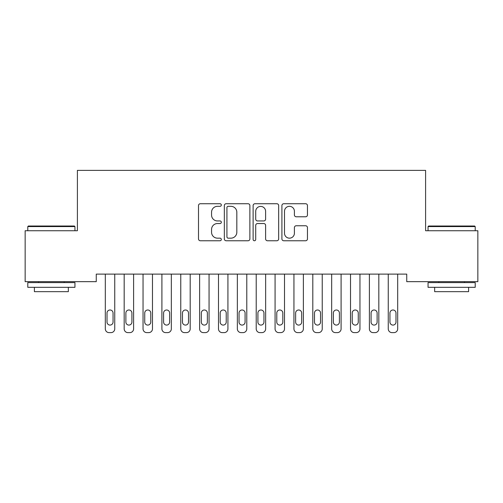 <?xml version="1.0" encoding="UTF-8"?>
<svg xmlns="http://www.w3.org/2000/svg" width="503" height="503" viewBox="0 0 503 503"><rect width="100%" height="100%" fill="white"/><g stroke="black" fill="none" stroke-linecap="round" stroke-linejoin="round"><path stroke-width="0.75" d="M221.32 205.023A1.295 1.295 0 0 0 220.025 203.728L200.351 203.728A1.849 1.849 0 0 0 198.503 205.582L198.503 238.906A1.849 1.849 0 0 0 200.351 240.761L220.025 240.761A1.295 1.295 0 0 0 221.32 239.466A1.295 1.295 0 0 0 220.025 238.164L217.478 238.164A5.923 5.923 0 0 1 211.556 232.241L211.556 229.462A5.923 5.923 0 0 1 217.478 223.539L220.025 223.539A1.295 1.295 0 0 0 221.32 222.244A1.295 1.295 0 0 0 220.025 220.949L217.478 220.949A5.923 5.923 0 0 1 211.556 215.026L211.556 212.247A5.923 5.923 0 0 1 217.478 206.324L220.025 206.324A1.295 1.295 0 0 0 221.32 205.023M305.61 216.78A1.849 1.849 0 0 0 307.459 214.932L307.459 205.582A1.849 1.849 0 0 0 305.61 203.728L283.761 203.728A1.849 1.849 0 0 0 281.913 205.582L281.913 238.906A1.849 1.849 0 0 0 283.761 240.761L305.61 240.761A1.849 1.849 0 0 0 307.459 238.906L307.459 227.614A1.849 1.849 0 0 0 305.61 225.759L296.261 225.759A1.849 1.849 0 0 0 294.406 227.614L294.406 233.216A4.955 4.955 0 0 1 289.458 238.164A4.955 4.955 0 0 1 284.503 233.216L284.503 211.273A4.955 4.955 0 0 1 289.458 206.324A4.955 4.955 0 0 1 294.406 211.273L294.406 214.932A1.849 1.849 0 0 0 296.261 216.78L305.61 216.78M406.738 274.116L96.262 274.116L96.262 281.661L25.15 281.661L25.15 230.732L77.399 230.732L77.399 170.372L425.601 170.372L425.601 230.732L477.85 230.732L477.85 281.661L406.738 281.661L406.738 274.116M249.878 205.582A1.849 1.849 0 0 0 248.029 203.728L226.18 203.728A1.849 1.849 0 0 0 224.332 205.582L224.332 238.906A1.849 1.849 0 0 0 226.18 240.761L248.029 240.761A1.849 1.849 0 0 0 249.878 238.906L249.878 205.582M254.971 203.728L276.82 203.728A1.849 1.849 0 0 1 278.668 205.582L278.668 238.906A1.849 1.849 0 0 1 276.82 240.761L267.47 240.761A1.849 1.849 0 0 1 265.615 238.906L265.615 225.394A1.849 1.849 0 0 0 263.767 223.539L257.561 223.539A1.849 1.849 0 0 0 255.713 225.394L255.713 239.466A1.295 1.295 0 0 1 254.417 240.761A1.295 1.295 0 0 1 253.122 239.466L253.122 205.582A1.849 1.849 0 0 1 254.971 203.728M228.217 206.324A1.295 1.295 0 0 0 226.922 207.62L226.922 236.869A1.295 1.295 0 0 0 228.217 238.164L230.902 238.164A5.923 5.923 0 0 0 236.825 232.241L236.825 212.247A5.923 5.923 0 0 0 230.902 206.324L228.217 206.324M265.615 211.367A4.955 4.955 0 0 0 260.667 206.412A4.955 4.955 0 0 0 255.713 211.367L255.713 219.094A1.849 1.849 0 0 0 257.561 220.949L263.767 220.949A1.849 1.849 0 0 0 265.615 219.094L265.615 211.367M105.316 328.855L105.316 274.116L105.316 328.855A3.772 3.772 0 0 0 109.088 332.628L110.974 332.628A3.772 3.772 0 0 0 114.747 328.855L114.747 274.116L114.747 328.855M113.049 322.065A3.018 3.018 0 0 1 110.031 325.083A3.018 3.018 0 0 1 107.013 322.065L107.013 313.011A3.018 3.018 0 0 1 110.031 309.993A3.018 3.018 0 0 1 113.049 313.011L113.049 322.065M109.088 332.628L110.974 332.628M124.178 328.855L124.178 274.116L124.178 328.855A3.772 3.772 0 0 0 127.951 332.628L129.837 332.628A3.772 3.772 0 0 0 133.609 328.855L133.609 274.116L133.609 328.855M143.041 328.855L143.041 274.116L143.041 328.855A3.772 3.772 0 0 0 146.813 332.628L148.699 332.628A3.772 3.772 0 0 0 152.472 328.855L152.472 274.116L152.472 328.855M131.912 322.065A3.018 3.018 0 0 1 128.894 325.083A3.018 3.018 0 0 1 125.876 322.065L125.876 313.011A3.018 3.018 0 0 1 128.894 309.993A3.018 3.018 0 0 1 131.912 313.011L131.912 322.065M127.951 332.628L129.837 332.628M150.774 322.065A3.018 3.018 0 0 1 147.756 325.083A3.018 3.018 0 0 1 144.738 322.065L144.738 313.011A3.018 3.018 0 0 1 147.756 309.993A3.018 3.018 0 0 1 150.774 313.011L150.774 322.065M146.813 332.628L148.699 332.628M27.791 226.583L28.357 226.017L74.381 226.017L74.947 226.583L27.791 226.583L27.791 230.732M74.947 287.32L27.791 287.32L27.791 282.604L74.947 282.604L74.947 287.32M68.345 287.32L68.345 291.658L34.393 291.658L34.393 287.32M428.053 226.583L428.619 226.017L474.643 226.017L475.209 226.583L428.053 226.583L428.053 230.732M475.209 287.32L428.053 287.32L428.053 282.604L475.209 282.604L475.209 287.32M468.607 287.32L468.607 291.658L434.655 291.658L434.655 287.32M161.903 328.855L161.903 274.116L161.903 328.855A3.772 3.772 0 0 0 165.676 332.628L167.562 332.628A3.772 3.772 0 0 0 171.334 328.855L171.334 274.116L171.334 328.855M180.766 328.855L180.766 274.116L180.766 328.855A3.772 3.772 0 0 0 184.538 332.628L186.424 332.628A3.772 3.772 0 0 0 190.197 328.855L190.197 274.116L190.197 328.855M169.637 322.065A3.018 3.018 0 0 1 166.619 325.083A3.018 3.018 0 0 1 163.601 322.065L163.601 313.011A3.018 3.018 0 0 1 166.619 309.993A3.018 3.018 0 0 1 169.637 313.011L169.637 322.065M165.676 332.628L167.562 332.628M188.499 322.065A3.018 3.018 0 0 1 185.481 325.083A3.018 3.018 0 0 1 182.463 322.065L182.463 313.011A3.018 3.018 0 0 1 185.481 309.993A3.018 3.018 0 0 1 188.499 313.011L188.499 322.065M184.538 332.628L186.424 332.628M199.628 328.855L199.628 274.116L199.628 328.855A3.772 3.772 0 0 0 203.401 332.628L205.287 332.628A3.772 3.772 0 0 0 209.059 328.855L209.059 274.116L209.059 328.855M207.362 322.065A3.018 3.018 0 0 1 204.344 325.083A3.018 3.018 0 0 1 201.326 322.065L201.326 313.011A3.018 3.018 0 0 1 204.344 309.993A3.018 3.018 0 0 1 207.362 313.011L207.362 322.065M203.401 332.628L205.287 332.628M218.491 328.855L218.491 274.116L218.491 328.855A3.772 3.772 0 0 0 222.263 332.628L224.149 332.628A3.772 3.772 0 0 0 227.922 328.855L227.922 274.116L227.922 328.855M226.224 322.065A3.018 3.018 0 0 1 223.206 325.083A3.018 3.018 0 0 1 220.188 322.065L220.188 313.011A3.018 3.018 0 0 1 223.206 309.993A3.018 3.018 0 0 1 226.224 313.011L226.224 322.065M222.263 332.628L224.149 332.628M237.353 328.855L237.353 274.116L237.353 328.855A3.772 3.772 0 0 0 241.126 332.628L243.012 332.628A3.772 3.772 0 0 0 246.784 328.855L246.784 274.116L246.784 328.855M256.216 328.855L256.216 274.116L256.216 328.855A3.772 3.772 0 0 0 259.988 332.628L261.874 332.628A3.772 3.772 0 0 0 265.647 328.855L265.647 274.116L265.647 328.855M275.078 328.855L275.078 274.116L275.078 328.855A3.772 3.772 0 0 0 278.851 332.628L280.737 332.628A3.772 3.772 0 0 0 284.509 328.855L284.509 274.116L284.509 328.855M293.941 328.855L293.941 274.116L293.941 328.855A3.772 3.772 0 0 0 297.713 332.628L299.599 332.628A3.772 3.772 0 0 0 303.372 328.855L303.372 274.116L303.372 328.855M312.803 328.855L312.803 274.116L312.803 328.855A3.772 3.772 0 0 0 316.576 332.628L318.462 332.628A3.772 3.772 0 0 0 322.234 328.855L322.234 274.116L322.234 328.855M331.666 328.855L331.666 274.116L331.666 328.855A3.772 3.772 0 0 0 335.438 332.628L337.324 332.628A3.772 3.772 0 0 0 341.097 328.855L341.097 274.116L341.097 328.855M350.528 328.855L350.528 274.116L350.528 328.855A3.772 3.772 0 0 0 354.301 332.628L356.187 332.628A3.772 3.772 0 0 0 359.959 328.855L359.959 274.116L359.959 328.855M245.087 322.065A3.018 3.018 0 0 1 242.069 325.083A3.018 3.018 0 0 1 239.051 322.065L239.051 313.011A3.018 3.018 0 0 1 242.069 309.993A3.018 3.018 0 0 1 245.087 313.011L245.087 322.065M241.126 332.628L243.012 332.628M263.949 322.065A3.018 3.018 0 0 1 260.931 325.083A3.018 3.018 0 0 1 257.913 322.065L257.913 313.011A3.018 3.018 0 0 1 260.931 309.993A3.018 3.018 0 0 1 263.949 313.011L263.949 322.065M259.988 332.628L261.874 332.628M282.812 322.065A3.018 3.018 0 0 1 279.794 325.083A3.018 3.018 0 0 1 276.776 322.065L276.776 313.011A3.018 3.018 0 0 1 279.794 309.993A3.018 3.018 0 0 1 282.812 313.011L282.812 322.065M278.851 332.628L280.737 332.628M301.674 322.065A3.018 3.018 0 0 1 298.656 325.083A3.018 3.018 0 0 1 295.638 322.065L295.638 313.011A3.018 3.018 0 0 1 298.656 309.993A3.018 3.018 0 0 1 301.674 313.011L301.674 322.065M297.713 332.628L299.599 332.628M320.537 322.065A3.018 3.018 0 0 1 317.519 325.083A3.018 3.018 0 0 1 314.501 322.065L314.501 313.011A3.018 3.018 0 0 1 317.519 309.993A3.018 3.018 0 0 1 320.537 313.011L320.537 322.065M316.576 332.628L318.462 332.628M339.399 322.065A3.018 3.018 0 0 1 336.381 325.083A3.018 3.018 0 0 1 333.363 322.065L333.363 313.011A3.018 3.018 0 0 1 336.381 309.993A3.018 3.018 0 0 1 339.399 313.011L339.399 322.065M335.438 332.628L337.324 332.628M358.262 322.065A3.018 3.018 0 0 1 355.244 325.083A3.018 3.018 0 0 1 352.226 322.065L352.226 313.011A3.018 3.018 0 0 1 355.244 309.993A3.018 3.018 0 0 1 358.262 313.011L358.262 322.065M354.301 332.628L356.187 332.628M369.391 328.855L369.391 274.116L369.391 328.855A3.772 3.772 0 0 0 373.163 332.628L375.049 332.628A3.772 3.772 0 0 0 378.822 328.855L378.822 274.116L378.822 328.855M377.124 322.065A3.018 3.018 0 0 1 374.106 325.083A3.018 3.018 0 0 1 371.088 322.065L371.088 313.011A3.018 3.018 0 0 1 374.106 309.993A3.018 3.018 0 0 1 377.124 313.011L377.124 322.065M373.163 332.628L375.049 332.628M388.253 328.855L388.253 274.116L388.253 328.855A3.772 3.772 0 0 0 392.026 332.628L393.912 332.628A3.772 3.772 0 0 0 397.684 328.855L397.684 274.116L397.684 328.855M395.987 322.065A3.018 3.018 0 0 1 392.969 325.083A3.018 3.018 0 0 1 389.951 322.065L389.951 313.011A3.018 3.018 0 0 1 392.969 309.993A3.018 3.018 0 0 1 395.987 313.011L395.987 322.065M392.026 332.628L393.912 332.628M74.947 230.732L74.947 226.583M64.195 282.604L64.195 281.661M38.542 282.604L38.542 281.661M475.209 230.732L475.209 226.583M464.458 282.604L464.458 281.661M438.805 282.604L438.805 281.661"/></g></svg>
